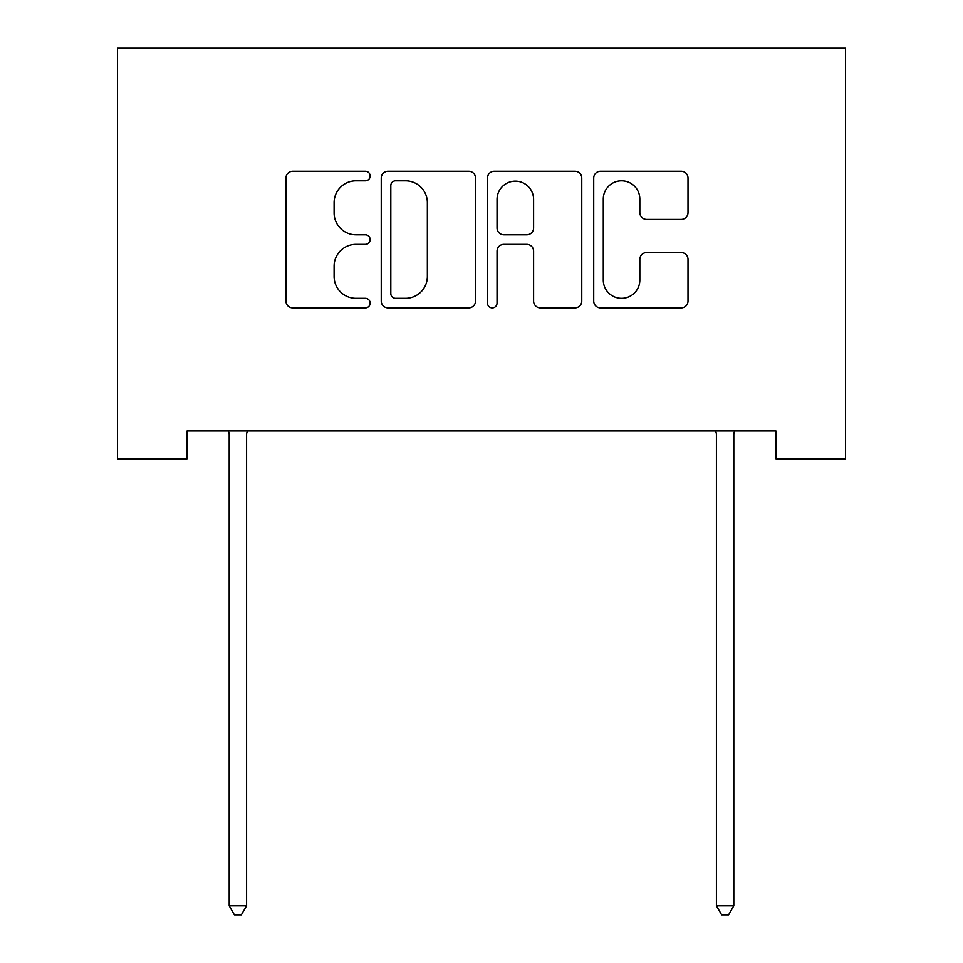 <?xml version="1.0" encoding="UTF-8"?>
<svg xmlns="http://www.w3.org/2000/svg" width="963" height="963" viewBox="0 0 963 963"><rect width="100%" height="100%" fill="white"/><g stroke="black" fill="none" stroke-linecap="round" stroke-linejoin="round"><path stroke-width="1.44" d="M370.141 176.024A4.779 4.779 0 0 0 365.35 171.233L292.764 171.233A6.837 6.837 0 0 0 285.939 178.071L285.939 301.046A6.837 6.837 0 0 0 292.764 307.883L365.35 307.883A4.779 4.779 0 0 0 370.141 303.092A4.779 4.779 0 0 0 365.35 298.313L355.961 298.313A21.86 21.86 0 0 1 334.101 276.453L334.101 266.209A21.86 21.86 0 0 1 355.961 244.337L365.35 244.337A4.779 4.779 0 0 0 370.141 239.558A4.779 4.779 0 0 0 365.35 234.779L355.961 234.779A21.86 21.86 0 0 1 334.101 212.919L334.101 202.663A21.86 21.86 0 0 1 355.961 180.803L365.35 180.803A4.779 4.779 0 0 0 370.141 176.024M681.166 219.408A6.837 6.837 0 0 0 688.003 212.57L688.003 178.071A6.837 6.837 0 0 0 681.166 171.233L600.551 171.233A6.837 6.837 0 0 0 593.714 178.071L593.714 301.046A6.837 6.837 0 0 0 600.551 307.883L681.166 307.883A6.837 6.837 0 0 0 688.003 301.046L688.003 259.372A6.837 6.837 0 0 0 681.166 252.535L646.667 252.535A6.837 6.837 0 0 0 639.829 259.372L639.829 280.04A18.273 18.273 0 0 1 621.556 298.313A18.273 18.273 0 0 1 603.283 280.04L603.283 199.076A18.273 18.273 0 0 1 621.556 180.803A18.273 18.273 0 0 1 639.829 199.076L639.829 212.57A6.837 6.837 0 0 0 646.667 219.408L681.166 219.408M775.925 430.967L187.075 430.967L187.075 458.809L117.474 458.809L117.474 48.15L845.526 48.15L845.526 458.809L775.925 458.809L775.925 430.967M475.517 178.071A6.837 6.837 0 0 0 468.692 171.233L388.077 171.233A6.837 6.837 0 0 0 381.24 178.071L381.24 301.046A6.837 6.837 0 0 0 388.077 307.883L468.692 307.883A6.837 6.837 0 0 0 475.517 301.046L475.517 178.071M494.308 171.233L574.923 171.233A6.837 6.837 0 0 1 581.76 178.071L581.76 301.046A6.837 6.837 0 0 1 574.923 307.883L540.424 307.883A6.837 6.837 0 0 1 533.598 301.046L533.598 251.174A6.837 6.837 0 0 0 526.761 244.337L503.878 244.337A6.837 6.837 0 0 0 497.04 251.174L497.04 303.092A4.779 4.779 0 0 1 492.262 307.883A4.779 4.779 0 0 1 487.483 303.092L487.483 178.071A6.837 6.837 0 0 1 494.308 171.233M395.588 180.803A4.779 4.779 0 0 0 390.809 185.582L390.809 293.534A4.779 4.779 0 0 0 395.588 298.313L405.495 298.313A21.86 21.86 0 0 0 427.355 276.453L427.355 202.663A21.86 21.86 0 0 0 405.495 180.803L395.588 180.803M533.598 199.425A18.273 18.273 0 0 0 515.313 181.14A18.273 18.273 0 0 0 497.04 199.425L497.04 227.942A6.837 6.837 0 0 0 503.878 234.779L526.761 234.779A6.837 6.837 0 0 0 533.598 227.942L533.598 199.425M228.279 430.967L228.688 431.99A6.958 6.958 -179.4 0 1 229.194 434.59L229.194 905.798L246.588 905.798L246.588 434.59A6.958 6.958 -179.4 0 1 247.094 431.99L247.503 430.967M246.588 905.798L241.364 914.85L234.406 914.85L229.194 905.798M715.497 430.967L715.906 431.99A6.958 6.958 -179.4 0 1 716.412 434.59L716.412 905.798L733.806 905.798L733.806 434.59A6.958 6.958 -179.4 0 1 734.312 431.99L734.721 430.967M733.806 905.798L728.594 914.85L721.636 914.85L716.412 905.798"/></g></svg>
